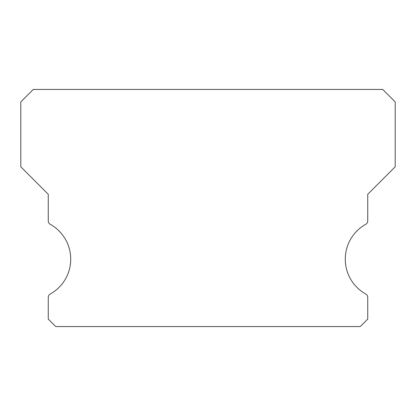 <?xml version="1.0" encoding="UTF-8"?>
<svg xmlns="http://www.w3.org/2000/svg" width="416" height="416" viewBox="0 0 416 416"><rect width="100%" height="100%" fill="white"/><g stroke="black" fill="none" stroke-linecap="round" stroke-linejoin="round"><path stroke-width="0.62" d="M365.82 294.076A39.936 39.936 0 0 1 365.82 224.26A3.744 3.744 0 0 0 367.744 220.984L367.744 194.272L395.2 166.816L395.2 101.92L382.72 89.44L33.28 89.44L20.8 101.92L20.8 166.816L48.256 194.272L48.256 220.984A3.744 3.744 0 0 0 50.18 224.26A39.936 39.936 0 0 1 50.18 294.076A3.744 3.744 0 0 0 48.256 297.352L48.256 319.072L55.744 326.56L360.256 326.56L367.744 319.072L367.744 297.352A3.744 3.744 0 0 0 365.82 294.076"/></g></svg>
